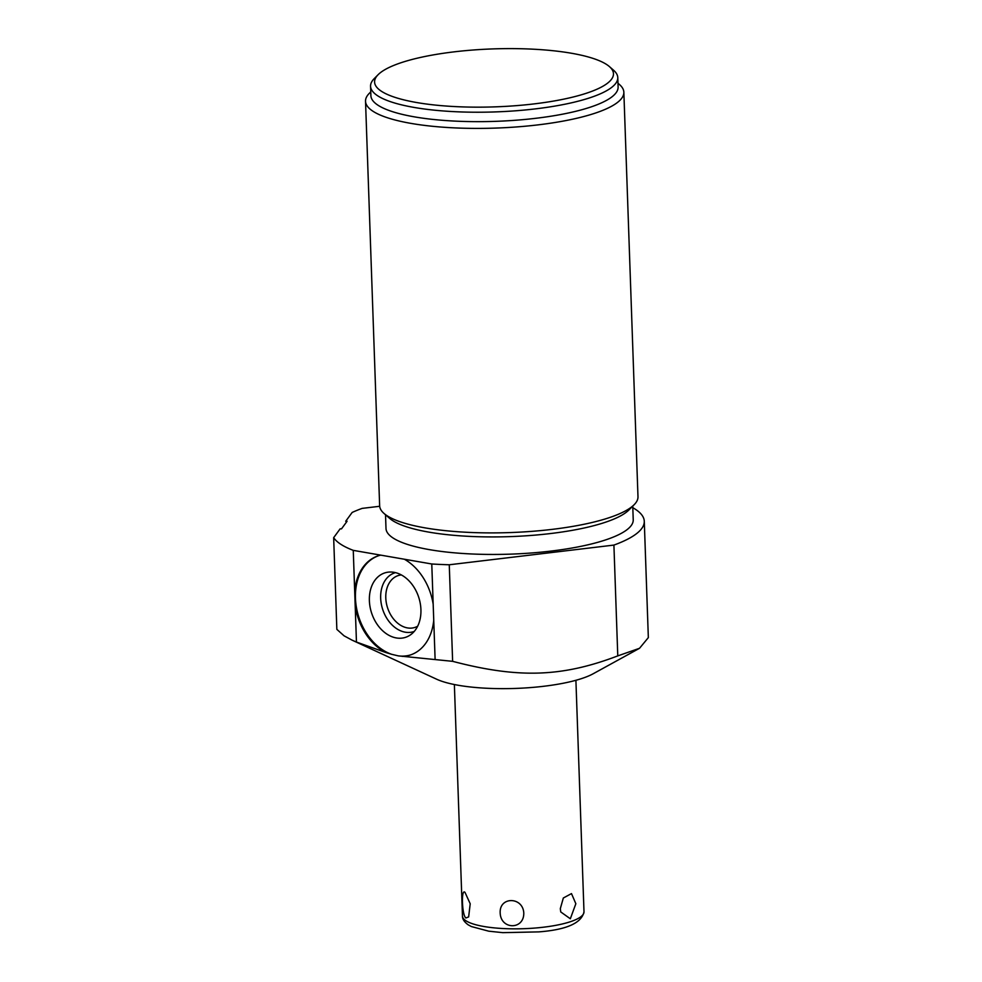 <?xml version="1.0" encoding="UTF-8"?>
<svg xmlns="http://www.w3.org/2000/svg" width="982" height="982" viewBox="0 0 982 982"><rect width="100%" height="100%" fill="white"/><g stroke="black" fill="none" stroke-linecap="round" stroke-linejoin="round"><path stroke-width="1.47" d="M378.88 555.628A52.12 38.249 -107.7 0 0 355.975 604.507A52.12 38.249 -107.7 0 0 391.708 654.319L385.852 652.527A52.12 38.249 72.3 0 1 355.189 605.599L356.454 642.056L352.133 640.178L436.695 679.237A86.858 21.076 -2 0 0 515.354 688.431A86.858 21.076 -2 0 0 593.177 673.762L639.528 648.292L617.776 655.89C562.109 677.077 518.643 678.648 452.628 661.328L398.311 655.878A52.12 38.249 -107.7 0 0 410.525 654.933M356.454 642.056L385.852 652.527M352.133 640.178L344.068 635.82L336.851 629.364L333.659 537.67L340.14 528.844L341.503 528.856L347.076 521.258L345.713 521.246L352.17 512.444A156.347 37.93 178 0 1 362.162 508.381L379.678 506.282M632.801 507.694A156.347 37.93 178 0 1 644.278 521.27L648.341 637.613L639.528 648.292M391.708 654.319L398.311 655.878M355.189 605.599L354.698 591.606A52.12 38.249 72.3 0 1 378.426 555.763A52.12 38.249 72.3 0 1 380.758 555.137L404.388 559.237A52.12 38.249 72.3 0 1 433.185 604.323L433.737 620.121A52.12 38.249 72.3 0 1 410.083 655.08A52.12 38.249 72.3 0 1 402.436 656.393M420.922 609.601A33.842 24.832 -107.7 0 0 390.591 572.015A33.842 24.832 -107.7 0 0 369.379 600.665A33.842 24.832 -107.7 0 0 384.109 632.04A33.842 24.832 -107.7 0 0 410.586 634.777A33.842 24.832 -107.7 0 0 420.922 609.601M380.758 555.137L353.262 550.362A156.347 37.93 178 0 1 333.659 537.67M644.278 521.27A156.347 37.93 178 0 1 613.91 545.084L449.265 564.773A156.347 37.93 178 0 1 431.773 563.987L404.388 559.237M385.521 514.752L386 528.463A123.683 30.012 178 0 0 393.193 538.075A123.683 30.012 -2 0 0 531.225 553.001A123.683 30.012 -2 0 0 633.23 519.834L632.752 506.123M384.023 513.451L389.584 518.312A123.683 30.012 178 0 0 392.579 520.558A123.683 30.012 -2 0 0 515.096 536.418A123.683 30.012 -2 0 0 628.946 509.953L634.151 504.711A129.243 31.35 178 0 1 552.252 529.359A129.243 31.35 178 0 1 387.166 515.783A129.243 31.35 178 0 1 384.023 513.451A129.243 31.35 178 0 1 379.641 505.755L365.525 101.256A129.243 31.35 178 0 1 369.355 93.278L370.754 91.866M617.985 83.237L619.482 84.538A129.243 31.35 178 0 1 623.852 92.234L637.981 496.732A129.243 31.35 178 0 1 634.151 504.711M623.852 92.234A129.243 31.35 178 0 1 538.124 124.861A129.243 31.35 178 0 1 373.037 111.297A129.243 31.35 178 0 1 365.525 101.256M617.788 77.615L618.108 87.042A123.683 30.012 -2 0 1 516.115 120.209A123.683 30.012 -2 0 1 378.082 105.283A123.683 30.012 178 0 1 370.889 95.671L370.558 86.244A123.683 30.012 178 0 1 374.228 78.609L378.131 74.681A119.522 28.994 178 0 1 488.14 49.1A119.522 28.994 178 0 1 606.52 64.431A119.522 28.994 -2 0 1 609.429 66.604L613.59 70.25A123.683 30.012 -2 0 1 617.788 77.615A123.683 30.012 -2 0 1 515.783 110.782A123.683 30.012 -2 0 1 377.751 95.843A123.683 30.012 178 0 1 370.558 86.244M378.131 74.681A119.522 28.994 178 0 0 381.532 91.338A119.522 28.994 -2 0 0 529.568 104.411A119.522 28.994 -2 0 0 609.429 66.604M433.737 620.121L435.112 659.45M353.262 550.362L354.698 591.606M431.773 563.987L433.185 604.323M449.265 564.773L452.628 661.328M346.671 521.81A52.12 9.501 90.7 0 0 345.713 521.246M613.91 545.084L617.776 655.89M395.5 572.641A30.872 22.66 -107.7 0 0 380.672 598.173A30.872 22.66 72.3 0 0 414.244 631.438M417.681 626.197A27.238 19.996 72.3 0 1 414.809 627.461A27.238 19.996 72.3 0 1 385.791 597.903A27.238 19.996 -107.7 0 1 398.275 575.55A27.238 19.996 -107.7 0 1 401.331 574.924M465.898 917.974C462.056 915.838 460.926 888.047 465.002 892.368L470.206 903.771L468.647 916.906L465.898 917.974M560.305 908.681L560.759 911.947L570.333 918.771L575.845 903.722L571.487 893.595L563.337 898.002L560.305 908.681M523.787 913.039C524.081 930.114 500.575 929.844 500.169 912.769C499.396 896.357 522.903 896.627 523.787 913.039M583.995 911.836C581.614 923.055 566.589 929.733 538.909 931.881L502.772 932.654L488.729 931.182L471.348 926.542L468.205 924.835C464.253 921.951 462.338 919.029 462.461 916.071A60.798 14.755 -2 0 0 465.996 920.797A60.798 14.755 178 0 0 533.852 928.137A60.798 14.755 178 0 0 583.995 911.836L575.906 680.293M462.461 916.071L454.371 684.54"/></g></svg>
